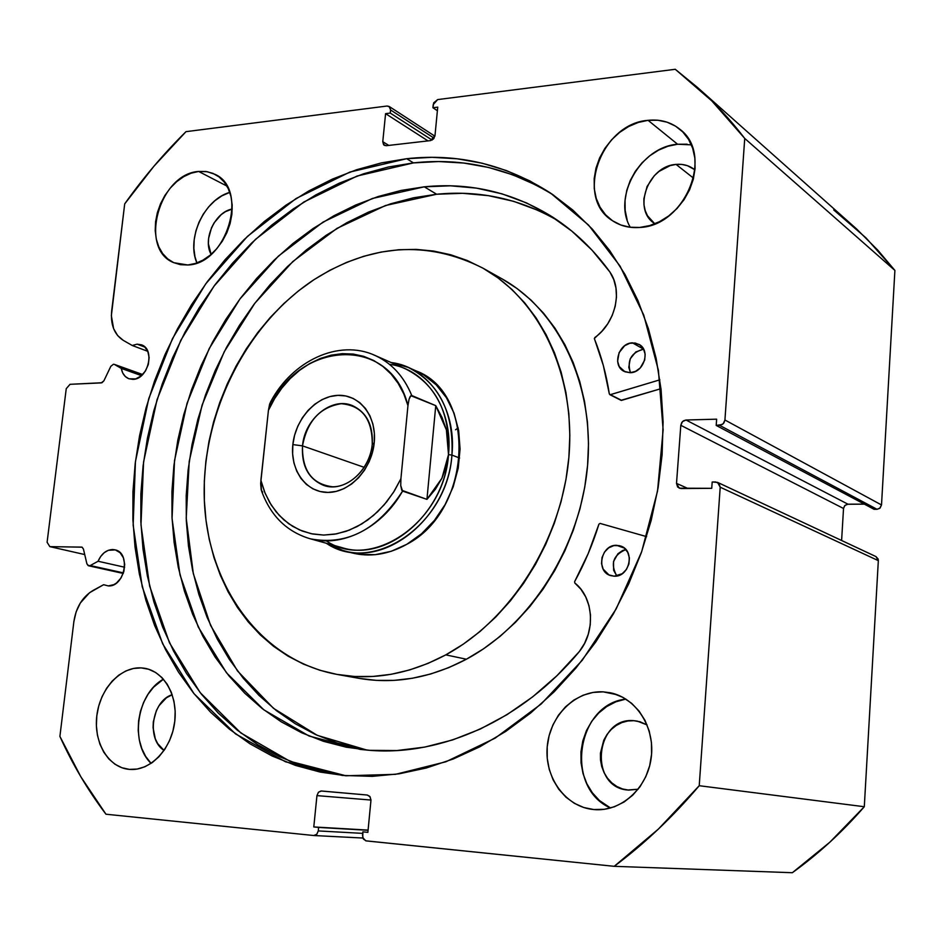 <?xml version="1.0" encoding="UTF-8"?>
<svg xmlns="http://www.w3.org/2000/svg" width="942" height="942" viewBox="0 0 942 942"><rect width="100%" height="100%" fill="white"/><g stroke="black" fill="none" stroke-linecap="round" stroke-linejoin="round"><path stroke-width="1.41" d="M114.571 364.483L142.631 374.551L114.253 364.342L121.271 368.404L114.571 364.483M137.108 344.16L141.371 344.796C155.524 349.105 148.071 379.591 132.904 379.355L128.83 378.731L125.321 376.541L122.731 372.985L121.271 368.404L141.477 375.634L121.271 368.404C122.283 373.703 124.862 377.165 128.983 378.79L135.672 378.896L141.017 376.023L145.468 370.96L148.318 364.472L149.13 357.571L147.788 351.331L132.233 345.49L137.108 344.16L144.997 347.151L137.108 344.16L142.277 345.196L144.503 346.68L147.788 351.331L132.233 345.49L137.108 344.16M384.277 145.292L386.22 145.704L430.541 140.605L434.992 135.601L437.736 107.129L432.931 107.741L437.394 110.744L432.931 107.741L433.226 104.586L437.677 99.581L675.261 69.284L697.622 87.559C714.578 102.631 730.274 119.587 744.733 138.427L724.928 420.002L881.512 504.959L894.9 270.425L881.512 504.959L879.722 508.339L877.026 509.292L719.641 425.348L877.026 509.292L880.099 508.021L881.512 504.959L724.928 420.002L723.986 422.793L722.314 424.477L716.203 425.431L874.07 509.292L877.026 509.292L874.07 509.292L716.203 425.431L716.65 419.178L686 420.002L847.953 504.182L864.356 504.135L847.011 504.288L844.597 505.807L843.526 508.48L844.927 505.442L847.953 504.182L686 420.002L683.386 420.862L681.749 422.534L680.807 425.301L843.526 508.48L841.606 540.496L843.526 508.48L680.807 425.301L676.509 483.376L687.978 488.498L676.509 483.376L679.182 488.18L711.74 488.321L712.187 481.998L717.568 482.386L720.206 487.202L699.223 785.71L864.297 806.729L878.333 560.643L864.297 806.729C842.395 831.963 818.41 853.958 792.34 872.716L614.219 866.322L792.34 872.716L829.89 842.16L864.297 806.729L699.223 785.71C673.177 816.584 644.846 843.455 614.219 866.322L365.743 840.817L362.741 837.638L362.882 831.845L367.875 832.351L370.983 799.888L369.77 796.367L367.286 795.036L321.01 790.997L318.467 792.21L316.948 795.613L370.971 800.052L316.948 795.613L313.792 826.946L368.098 830.09L313.792 826.946L368.075 830.291L318.632 827.429L318.278 830.926L362.741 833.376L318.278 830.926L316.806 834.282L313.745 835.519L105.951 814.218C87.818 790.208 72.475 764.268 59.899 736.409L73.865 621.673C76.078 607.237 82.496 596.816 93.117 590.41L103.62 584.699L108.271 585.912L113.829 584.652L116.467 583.027L120.965 578.058L123.861 571.511L124.697 564.376L123.367 557.758L120.058 552.683L115.313 549.904L108.306 550.305L104.209 552.695L100.688 556.463L98.074 561.255L90.255 565.553L123.437 572.889L88.678 565.812L86.888 563.787L83.426 549.033L82.084 547.172L49.832 546.631L47.1 542.262L66.246 388.669L70.026 384.312L101.23 382.899L103.891 380.827L110.815 366.32L113.476 364.224L110.815 366.32L103.891 380.827L101.995 382.735L70.026 384.312L66.246 388.669L47.1 542.262L49.832 546.631L81.978 547.125L83.426 549.033L86.888 563.787L88.183 565.636L90.255 565.553L98.074 561.255L124.627 567.225L98.074 561.255C101.418 553.79 106.258 549.869 112.616 549.516L114.912 549.798C131.162 552.577 124.827 587.29 108.271 585.912L103.62 584.699L89.514 592.73L80.317 603.01L76.114 611.923L73.865 621.673L59.899 736.409L80.835 776.761L105.951 814.218L313.745 835.519L316.736 834.341L318.278 830.926L318.632 827.429L313.792 826.946L316.948 795.613L318.478 792.198L321.469 790.997L367.286 795.036L370.076 796.779L370.948 800.453L367.875 832.351L362.882 831.845L362.54 835.401L363.412 839.11L366.214 840.9L614.219 866.322L658.446 829.031L699.223 785.71L720.206 487.202L719.017 483.482L715.637 481.974L712.187 481.998L711.74 488.321L680.96 488.545L677.651 487.049L676.509 483.376L680.807 425.301L682.479 421.616L686 420.002L716.65 419.178L716.203 425.431L719.641 425.348L723.232 423.735L724.928 420.002L744.733 138.427L711.822 100.912L675.261 69.284L437.677 99.581L433.697 102.819L432.931 107.741L437.736 107.129L434.992 135.601L433.508 138.945L430.541 140.605L386.22 145.704L383.594 144.715L382.77 141.689L385.584 113.664L390.259 113.075L390.577 109.967L389.741 106.964L387.127 106.022L185.998 131.656L153.864 166.298L124.697 203.896L111.356 315.676L113.605 328.64L117.597 335.529L123.237 340.333L132.233 345.49L123.237 340.333C114.3 334.492 110.438 324.707 111.674 310.99L124.697 203.896C143.16 177.861 163.59 153.781 185.998 131.656L387.127 106.022L389.152 106.458L390.577 109.967L434.097 138.156L390.577 109.967L390.259 113.075L432.119 140.075L390.259 113.075L385.584 113.664L427.998 140.888L385.584 113.664L382.77 141.689L388.787 145.409L382.77 141.689L384.324 145.327M406.697 158.703C458.177 153.051 506.172 164.544 550.681 193.181L588.514 225.032L620.024 266.044L643.727 315.028L658.399 370.312L663.133 429.811L657.528 491.112L641.679 551.671L616.186 608.873L582.191 660.342L541.226 703.968L495.127 738.151L445.872 761.784L395.487 774.336L345.902 775.772L320.221 772.087L295.505 765.422L272.002 755.931L249.877 743.756L229.342 729.096L210.513 712.14L193.534 693.077L178.509 672.152L165.521 649.556L154.629 625.523L145.904 600.289L139.369 574.055L135.024 547.055L132.893 519.513L132.952 491.63L135.189 463.629L139.557 435.722L146.022 408.11L154.535 381.004L165.015 354.581L177.39 329.064L191.579 304.631L207.487 281.458L225.02 259.757L244.037 239.68L264.419 221.417L286.027 205.132L308.717 190.99L332.314 179.145L356.641 169.725L381.498 162.872L406.697 158.703L432.013 157.326L457.211 158.798L482.068 163.19L506.325 170.537L529.722 180.84L552.012 194.064L572.936 210.16L592.224 229L609.639 250.478L624.958 274.393L637.934 300.545L648.39 328.664L656.15 358.466L661.084 389.611L663.097 421.769L662.12 454.55L658.14 487.556L651.181 520.384L641.337 552.636L628.691 583.91L613.43 613.819L595.744 642.008L575.856 668.137L554.049 691.911L530.582 713.07L505.76 731.404L479.902 746.747L453.314 758.969L426.326 767.989L399.231 773.794L372.337 776.361L342.229 775.431L285.556 761.807L235.476 733.865L194.04 693.724L162.672 643.822L142.23 586.772L133.152 525.189L135.424 461.662L148.742 398.654L172.492 338.602L205.78 283.777L247.463 236.383L296.082 198.515L349.871 172.068L406.697 158.703L413.491 162.895L406.697 158.703M553.814 195.3C510.246 168.277 463.476 157.479 413.491 162.895L357.124 176.024L303.748 202.059L255.459 239.398L213.999 286.156L180.817 340.286L157.043 399.655L143.573 461.992L140.982 524.929L149.625 586.042L169.478 642.797L200.163 692.606L240.822 732.935L290.089 761.348L345.997 775.784M603.198 691.852L610.275 692.759C636.38 697.951 655.455 727.789 651.158 758.169C647.189 788.595 620.66 812.134 593.955 809.567L583.863 807.541L574.396 803.349L565.918 797.156L558.736 789.208L553.107 779.835L549.233 769.39L547.243 758.263L547.208 746.876L549.115 735.643L552.895 724.987L558.394 715.272L565.447 706.877L573.76 700.118L583.063 695.231L593.001 692.441L603.198 691.852L613.289 693.5L622.874 697.351L631.587 703.274L639.065 711.069L645.023 720.418L649.203 730.992L651.417 742.367L651.581 754.083L649.686 765.693L645.788 776.703L640.054 786.676L632.706 795.225L624.063 802.007L614.455 806.752L604.293 809.308L593.754 809.543C565.753 807.153 544.394 777.633 547.22 746.771C549.645 715.873 575.444 690.262 603.198 691.852L617.092 694.737L603.198 691.852M691.381 144.856L677.592 144.232L648.084 120.329C660.271 119.081 670.857 122.048 679.83 129.231C714.495 154.488 685.093 226.21 639.677 227.458L629.915 227.234L620.743 224.961L612.512 220.746L605.529 214.752L600.054 207.216L596.251 198.444L594.272 188.777L594.19 178.556L595.98 168.159L599.583 157.985L604.87 148.4L611.641 139.746L619.659 132.375L628.632 126.534L638.229 122.46L648.084 120.329L657.846 120.235L667.113 122.201L675.555 126.157L682.809 131.974L688.602 139.44L692.676 148.271L694.866 158.126L695.078 168.618L693.288 179.321L689.579 189.813L684.08 199.657L677.039 208.488L668.714 215.93L659.459 221.7L649.65 225.597L639.677 227.458C629.386 228.211 620.272 225.939 612.335 220.616C574.526 197.702 600.972 123.52 648.084 120.329L677.592 144.232L667.96 146.234L658.588 150.119L649.827 155.724L641.997 162.848L635.403 171.209L630.257 180.499L626.76 190.366L625.041 200.446L625.158 210.384L627.125 219.804M141.147 667.89L144.291 668.219C164.285 671.175 178.521 696.515 174.529 723.244C170.808 750.02 149.696 771.38 129.395 769.378L121.907 767.742L114.971 764.221L108.848 758.969L103.773 752.187L99.923 744.156L97.426 735.184L96.39 725.599L96.814 715.779L98.71 706.064L101.983 696.821L106.528 688.402L112.169 681.101L118.704 675.202L125.887 670.939L133.47 668.467L141.147 667.89L148.648 669.256L155.665 672.517L161.942 677.569L167.217 684.233L171.291 692.252L173.976 701.319L175.165 711.08L174.8 721.16L172.904 731.145L169.536 740.648L164.838 749.267L158.998 756.685L152.251 762.596L144.868 766.764L137.143 769.061L129.301 769.378C108.389 767.636 93.458 742.414 96.826 715.72C99.887 689.002 120.376 666.677 141.147 667.89L147.376 668.879L141.147 667.89M198.644 171.456L207.169 171.691L215.011 174.341C249.23 189.118 226.775 264.231 187.811 264.985L180.475 264.69L173.669 262.618L167.652 258.85L162.636 253.539L158.809 246.898L156.301 239.186L155.218 230.696L155.571 221.747L157.361 212.668L160.505 203.802L164.897 195.465L170.372 187.988L176.731 181.618L183.737 176.625L191.132 173.187L198.644 171.456L205.992 171.503L212.88 173.34L219.05 176.919L224.255 182.089L228.282 188.694L230.967 196.454L232.191 205.073L231.897 214.234L230.107 223.548L226.881 232.65L222.336 241.187L216.684 248.806L210.125 255.211L202.93 260.157L195.394 263.454L187.811 264.985L173.917 262.724C138.392 249.371 159.01 173.787 198.644 171.456L226.916 186.057L198.644 171.456M676.062 164.414C683.091 163.79 689.226 165.498 694.478 169.56L687.389 165.674L681.867 164.438L676.062 164.414L693.571 178.203L676.062 164.414C648.19 165.886 632.223 209.43 654.431 223.407L647.507 215.777L645.188 210.572L643.975 204.814L643.881 198.727L647.072 186.504L654.278 175.707L659.082 171.373L670.174 165.604L676.062 164.414M627.643 790.02L638.158 789.219L628.573 790.114L622.556 788.96L616.904 786.511L611.817 782.884L607.496 778.21L604.093 772.687L601.726 766.505L600.49 759.911L600.431 753.153L603.787 740.165L607.072 734.407L611.276 729.438L616.256 725.458L621.814 722.596L627.749 720.995L633.836 720.689L637.251 721.101L647.083 724.928L639.842 721.713L633.836 720.689L640.584 721.937L633.836 720.689C595.061 716.674 588.503 787.088 627.643 790.02L627.713 790.032M878.333 560.643L878.109 558.971L875.989 556.604L878.333 560.643L720.206 487.202L878.333 560.643M698.104 87.995L856.608 228.977L877.944 250.325L894.9 270.425L744.733 138.427L894.9 270.425L865.933 237.831L833.729 209.936M164.061 750.421C146.14 739.411 151.862 700.836 172.186 694.713L166.393 697.822L159.08 705.64L156.36 710.645L153.299 721.937L153.075 727.789L155.3 738.822L157.655 743.579L164.061 750.421M211.102 254.387C202.471 239.15 215.141 211.915 232.25 209.018L225.468 211.656L221.252 214.588L214.14 222.795L211.514 227.752L208.594 238.444L208.406 243.79L211.102 254.387M49.832 546.631L84.721 554.555L49.832 546.631M229.777 192.368L221.747 195.912L214.858 200.74L208.618 206.91L203.248 214.175L198.962 222.288L195.901 230.92L194.182 239.763L193.864 248.488L194.982 256.777L196.902 262.936C186.116 238.526 204.261 199.445 229.777 192.368M163.449 679.182L153.558 687.201L148.024 694.289L143.584 702.473L140.405 711.457L138.592 720.913L138.203 730.474L139.286 739.8L141.783 748.525L145.621 756.344L151.085 763.385C129.419 742.873 136.837 693.394 163.449 679.182M687.13 144.197L677.592 144.232C640.666 146.775 612.3 196.925 630.28 227.281M625.853 699.082L615.844 701.814L606.778 706.524L598.665 713.07L591.812 721.183L586.454 730.592L582.792 740.918L580.967 751.798L581.049 762.832L583.027 773.606L586.854 783.732L592.377 792.811L599.43 800.512L610.557 808.012C564.27 787.995 576.398 704.345 625.853 699.082M314.086 835.53L362.87 838.039L313.945 835.53M536.08 185.079L512.766 174.8L488.592 167.464L463.829 163.048L438.713 161.553L413.491 162.895L388.387 167.005L363.612 173.787L339.367 183.125L315.864 194.888L293.256 208.936L271.72 225.103L251.42 243.248L232.474 263.207L215.011 284.778L199.174 307.822L185.044 332.114L172.716 357.501L162.295 383.771L153.829 410.747L147.411 438.207L143.078 465.972L140.876 493.832L140.841 521.562L142.996 548.974L147.352 575.833L153.899 601.926L162.625 627.042L173.505 650.946L186.469 673.424L201.47 694.254L218.414 713.212L237.196 730.085L257.696 744.663L279.739 756.779L303.183 766.223L327.816 772.852M412.066 369.276L416.023 370.877C477.158 393.191 472.142 510.599 406.885 544.252L421.474 533.831L434.403 520.431L445.119 504.571L453.173 486.896L458.224 468.127L460.073 449.075L458.648 430.494L454.032 413.161L446.449 397.76L436.24 384.878L423.853 375.01L415.681 370.724M445.79 654.867C409.275 674.154 373.032 680.677 337.095 674.425C260.604 660.424 207.817 586.265 204.367 500.885C200.881 415.351 245.085 325.19 313.863 279.762C370.489 243.907 426.738 239.975 482.61 267.975C539.731 299.756 575.962 374.81 568.897 457.141C561.856 539.413 511.376 619.412 445.79 654.867L466.396 659.223L445.79 654.867L427.856 663.462L409.57 669.95L391.142 674.295L372.773 676.462L354.651 676.486L336.942 674.401L319.833 670.257L303.477 664.122L288.005 656.115L273.557 646.318L260.263 634.861L248.205 621.873L237.478 607.508L228.152 591.894L220.31 575.209L213.975 557.593L209.195 539.201L205.992 520.22L204.367 500.791L204.332 481.091L205.874 461.274L208.959 441.504L213.575 421.945L219.674 402.74L227.199 384.053L236.101 366.026L246.298 348.823L257.731 332.573L270.295 317.407L283.919 303.465L298.473 290.878L313.863 279.762L329.959 270.224L346.632 262.371L363.753 256.283L381.169 252.056L398.725 249.736L416.282 249.395L433.65 251.067L450.676 254.752L467.185 260.475L483.022 268.199L497.988 277.89L511.942 289.477L524.718 302.877L536.151 317.984L546.101 334.657L554.461 352.732L561.091 372.043L565.907 392.402L568.838 413.562L569.839 435.322L568.874 457.435L565.942 479.643L561.067 501.686L554.308 523.34L545.736 544.335L535.445 564.435L523.564 583.404L510.234 601.055L495.61 617.187L479.867 631.623L463.205 644.222L445.79 654.867M337.095 674.425L358.926 678.322C394.51 684.504 430.329 678.134 466.396 659.223L483.576 648.791L500.014 636.427L515.533 622.262L529.946 606.436L543.087 589.115L554.779 570.487L564.906 550.752L573.325 530.146L579.966 508.88L584.735 487.214L587.584 465.395L588.503 443.67L587.467 422.275L584.535 401.457L579.73 381.439L573.136 362.423L564.859 344.619L554.979 328.193L543.652 313.309L531.005 300.074L517.182 288.629L502.357 279.044M358.926 678.322L376.305 680.371L394.239 680.371L412.396 678.252L430.612 674.013L448.675 667.654L466.396 659.223C531.135 624.464 580.814 545.948 587.608 465.113C594.426 384.206 558.512 310.295 501.956 278.82L482.634 267.987M350.589 552.542L359.349 554.379L375.187 554.685L391.248 551.282L406.885 544.252C388.08 554.732 369.429 557.534 350.942 552.648L342.723 550.375L326.344 543.275C372.632 575.162 447.603 524.612 451.925 455.08C456.87 408.157 428.681 366.921 391.06 362.505L408.227 367.415C439.266 383.288 453.832 412.514 451.925 455.08L459.614 458.036L451.925 455.08C447.85 515.58 389.093 565.447 342.723 550.375M302.512 445.872C302.005 470.635 312.085 484.27 332.738 486.802C351.413 486.849 370.159 466.855 372.243 444.341L374.221 442.764C371.796 469.128 349.823 492.525 328.028 492.419C306.174 492.701 289.971 470.176 292.844 444.589L302.512 445.872L364.224 467.35L302.512 445.872C304.607 418.778 331.761 396.582 352.461 405.613C366.615 412.278 373.209 425.183 372.243 444.341C370.277 471.012 344.136 492.96 323.871 485.46C308.517 479.101 301.393 465.913 302.512 445.872L292.844 444.589L292.621 453.938L293.928 462.911L296.742 471.177L300.934 478.442L306.385 484.4L312.885 488.827L320.186 491.536L328.028 492.419L336.094 491.418L344.089 488.568L351.672 483.964L358.572 477.771L364.483 470.235L369.182 461.662L372.467 452.372L374.221 442.764L374.363 433.202L372.902 424.065L369.9 415.728L365.484 408.498L359.832 402.67L353.179 398.442L345.796 395.97L337.954 395.346L329.959 396.57L322.117 399.573L314.722 404.259L308.046 410.418L302.335 417.824L297.802 426.196L294.599 435.228L292.844 444.589C295.399 419.013 316.265 396.04 337.954 395.346C359.667 394.274 376.977 416.388 374.221 442.764L372.243 444.341C372.384 419.096 362.046 405.555 341.204 403.706C320.103 407.062 307.198 421.109 302.512 445.872M389.446 364.307C426.031 368.781 453.326 408.981 448.498 454.621L451.925 455.08L448.498 454.621C444.283 522.292 371.454 571.664 326.25 540.861M458.177 427.903L455.563 429.764M441.904 478.265L426.938 499.366L402.575 491.1C381.722 528.297 341.451 548.114 309.282 538.506L341.852 547.585C387.103 562.398 444.518 513.708 448.498 454.621L441.904 478.265L435.428 489.228L426.938 499.366L401.763 490.276L400.739 485.566L400.903 478.772L407.957 405.613L409.052 399.267L410.865 395.687L435.757 405.649L446.402 429.905L448.498 454.621C450.382 413.008 436.146 384.477 405.778 369.005L374.845 355.358C391.566 362.953 403.871 376.341 411.772 395.534L435.757 405.649L426.938 499.366L435.757 405.649L442.116 417.624L446.402 429.905L448.545 442.304L448.498 454.621L446.284 466.679L441.904 478.265M262.665 492.113L261.217 489.981L260.651 483.564L268.435 410.323L274.534 398.749L281.858 388.092L290.254 378.543L299.58 370.324L309.635 363.6L320.233 358.502L331.172 355.158L342.217 353.662L353.144 354.051L363.718 356.335L373.727 360.503L382.935 366.473L391.142 374.139L398.148 383.347L403.8 393.909L407.957 405.613L409.052 399.267L410.111 396.594L411.772 395.534C403.435 375.387 390.353 361.669 372.526 354.38L374.845 355.358C338.814 338.802 292.22 360.833 270.684 401.763L269.6 404.248L270.731 401.681L272.509 400.668M268.435 410.323L269.6 404.248L268.435 410.323C296.73 340.392 390.412 333.692 407.957 405.613L400.903 478.772L394.415 490.876L386.597 501.945L377.648 511.706L367.769 519.972L357.183 526.543L346.138 531.3L334.881 534.161L323.659 535.068L312.72 534.02L302.288 531.076L292.573 526.295L283.789 519.819L276.088 511.8L269.636 502.404L264.537 491.842L260.887 480.326L268.435 410.323M310.766 538.906C347.068 545.595 377.671 529.663 402.575 491.1L400.739 485.566L400.903 478.772L393.367 492.525L384.148 504.877L373.515 515.439L361.787 523.94L349.329 530.134L336.494 533.867L323.659 535.068L311.19 533.714L299.426 529.887L288.688 523.728L279.244 515.415L271.343 505.218L265.173 493.408L260.887 480.326L261.464 490.676C270.354 515.392 286.297 531.335 309.282 538.506M620.766 400.067L610.169 394.71L659.871 379.826L610.392 394.674L621.649 400.374L610.169 394.71L621.437 400.409L660.99 388.669L621.025 400.315M632.494 342.853L639.017 344.383C650.91 350.294 643.845 372.891 630.151 372.714L635.532 371.36L640.289 367.922L644.681 360.079L645.14 354.227L643.48 348.929L639.971 344.984L635.167 343.006L629.786 343.277L624.652 345.738L619.082 352.649L617.611 361.281L619.235 366.556L624.97 371.796L630.151 372.714L624.016 371.336C611.853 365.649 618.659 342.829 632.494 342.853L643.527 349.141L632.494 342.853M643.598 349.141L635.756 351.978L630.222 358.82L628.785 367.345L630.469 372.702C626.795 360.445 631.14 352.591 643.527 349.141L643.598 349.141M616.621 545.324L620.684 546.042C635.379 550.422 629.633 577.293 614.208 576.198L622.191 573.725L626.395 569.51L628.926 563.952L629.397 557.899L627.725 552.295L624.193 547.997L619.33 545.642L613.878 545.595L608.685 547.844L604.529 552.047L602.009 557.558L601.538 563.552L603.163 569.133L608.956 574.926L614.208 576.198L610.593 575.597C595.615 571.535 601.043 544.394 616.621 545.324L624.275 548.067L616.621 545.324M424.3 186.822C470.199 182.23 513.049 192.356 552.836 217.213C574.632 231.296 593.672 249.583 609.969 272.085L592 250.125L571.9 231.167L549.951 215.388L526.507 202.919L501.898 193.816L476.44 188.117L450.476 185.81L424.3 186.822L436.641 194.24L424.3 186.822L401.104 190.437L378.201 196.525L355.758 204.991L333.986 215.706L313.027 228.565L293.056 243.401L274.204 260.074L256.624 278.443L240.422 298.331L225.715 319.585L212.609 342.028L201.199 365.472L191.544 389.764L183.749 414.692L177.838 440.079L173.893 465.748L171.927 491.477L171.997 517.087L174.105 542.38L178.25 567.155L184.444 591.187L192.663 614.29L202.86 636.25L215 656.868L229.012 675.932L244.79 693.241L262.265 708.619L281.281 721.855L301.723 732.805L323.4 741.283L346.15 747.171L369.747 750.338L360.268 749.42L309.07 736.02L263.866 709.856L226.504 672.812L198.267 627.031L179.993 574.832L172.056 518.583L174.517 460.626L187.069 403.247L209.171 348.646L239.975 298.932L278.396 256.118L323.082 222.065L372.373 198.479L424.3 186.822M558.535 221.029C520.479 198.95 479.843 190.025 436.641 194.24L385.513 205.509L336.953 228.4L292.856 261.511L254.846 303.23L224.231 351.743L202.083 405.107L189.224 461.309L186.21 518.23L193.322 573.654L210.549 625.323L237.525 670.975L273.51 708.337L317.266 735.337L367.074 750.126L337.201 743.014L315.641 734.595L295.317 723.762L276.395 710.633L259.003 695.408L243.283 678.264L229.33 659.376L217.225 638.959L207.04 617.198L198.833 594.32L192.627 570.511L188.459 545.971L186.316 520.914L186.21 495.551L188.117 470.058L192.003 444.636L197.832 419.496L205.556 394.804L215.106 370.771L226.433 347.551L239.433 325.343L254.022 304.313L270.095 284.637L287.557 266.48L306.268 249.995L326.109 235.335L346.915 222.653L368.558 212.08L390.836 203.755L413.597 197.773L436.641 194.24L462.64 193.298L488.439 195.653L513.72 201.352L538.176 210.419M600.101 523.422L646.612 536.634L600.101 523.422L598.935 524.152C592.73 544.205 584.629 563.375 574.62 581.673L588.208 553.578L598.935 524.152L600.101 523.422M579.33 651.558C522.374 720.23 441.551 756.202 369.747 750.338L397.029 750.538L424.771 747.088L452.596 739.941L480.126 729.12L506.973 714.695L532.713 696.821L556.957 675.685L579.33 651.558L584.535 643.421L588.232 634.378L590.245 624.782L590.493 615.067L588.962 605.647L585.724 596.922L580.943 589.268L574.808 582.992L574.62 581.673L574.808 582.992C593.542 597.416 595.933 631.34 579.318 651.534L579.33 651.558M610.169 394.71L609.344 393.992L603.363 365.59L594.355 338.496L601.832 331.325L607.731 323.824L612.253 315.37L615.208 306.327L616.468 297.083L615.974 288.04L613.772 279.597L609.945 272.108C622.98 290.572 615.538 323.024 594.826 337.542L594.414 338.826C601.373 356.135 606.342 374.516 609.344 393.992L610.169 394.71M625.853 549.563L622.638 550.505L617.917 553.755L613.536 561.491L613.631 570.287L616.833 575.974C610.133 563.846 613.148 555.05 625.853 549.563M114.253 364.342L142.654 374.527M434.91 136.19L389.211 106.493M717.568 482.386L876.001 556.604M88.736 565.824L123.237 573.442M408.227 367.415L416.023 370.877M621.049 400.326L609.827 394.651"/></g></svg>
